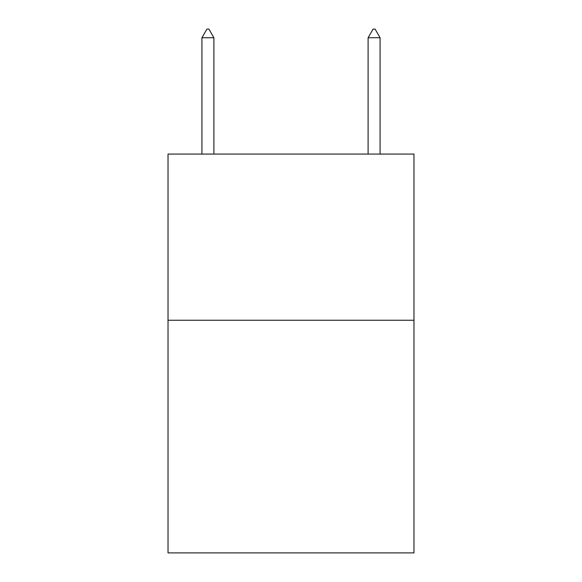 <?xml version="1.0" encoding="UTF-8"?>
<svg xmlns="http://www.w3.org/2000/svg" width="582" height="582" viewBox="0 0 582 582"><rect width="100%" height="100%" fill="white"/><g stroke="black" fill="none" stroke-linecap="round" stroke-linejoin="round"><path stroke-width="0.87" d="M413.977 320.245L413.977 552.9L168.023 552.9L168.023 154.07L413.977 154.07L413.977 320.245L168.023 320.245M213.892 37.743L208.909 29.1L206.916 29.1L201.925 37.743L213.892 37.743L213.892 154.07M201.925 37.743L201.925 154.07M373.091 29.1L375.084 29.1L380.075 37.743L368.108 37.743L373.091 29.1M380.075 154.07L380.075 37.743M368.108 154.07L368.108 37.743"/></g></svg>
